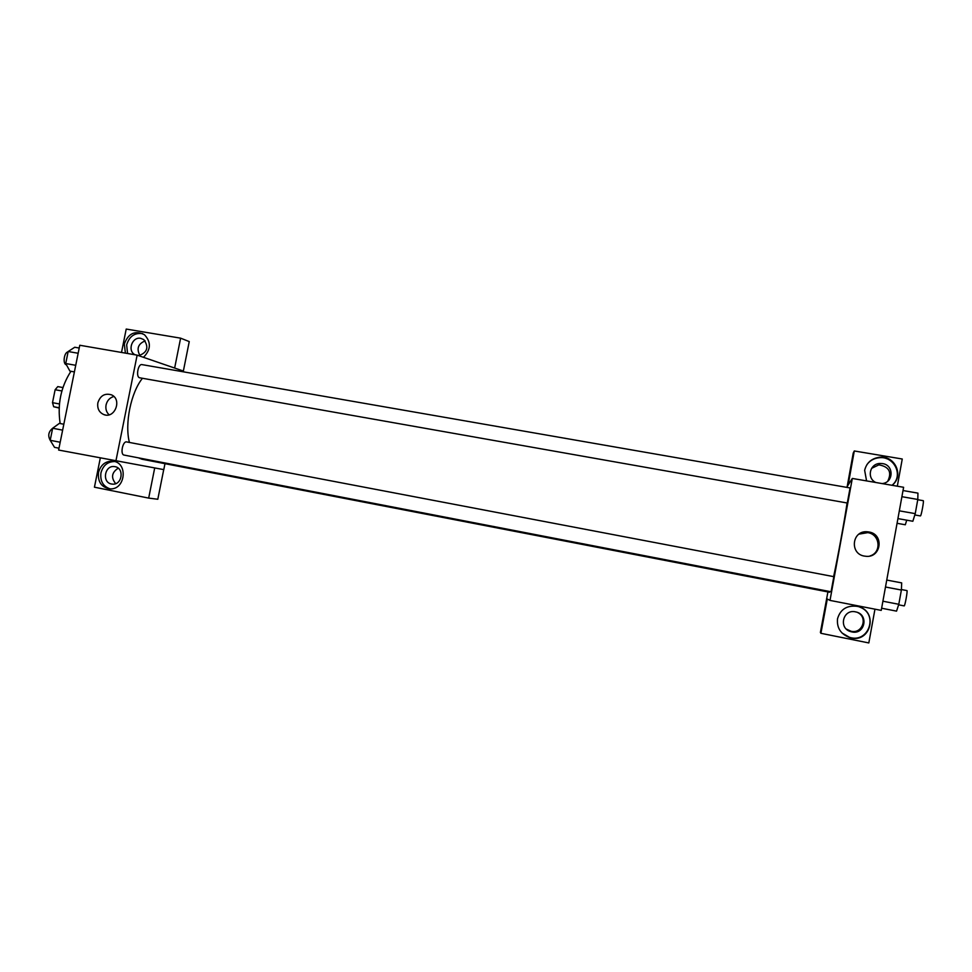<?xml version="1.0" encoding="UTF-8"?>
<svg xmlns="http://www.w3.org/2000/svg" width="972" height="972" viewBox="0 0 972 972"><rect width="100%" height="100%" fill="white"/><g stroke="black" fill="none" stroke-linecap="round" stroke-linejoin="round"><path stroke-width="1.46" d="M59.426 403.963L52.5 402.675L55.125 389.736L57.773 386.613L62.901 387.549M59.11 408.021L53.691 406.746L52.5 402.675M59.122 407.766L53.691 406.746M61.868 390.963L55.125 389.736M60.167 423.537C57.275 404.388 60.859 386.965 70.92 371.292M164.985 463.668L163.794 469.622L58.612 450.048L79.777 345.254L137.137 355.145L183.441 371.073L183.295 371.802M125.4 353.115L124.307 344.003C128.353 333.262 135.084 330.176 144.464 334.733C151.304 342.144 150.976 349.677 143.467 357.319M121.512 352.447L126.214 329.058L180.61 338.159L174.644 368.048M142.726 333.627C134.646 332.57 129.3 336.3 126.664 344.841L127.551 353.492M135.035 354.78L134.634 354.549C127.174 350.333 132.386 336.47 140.746 338.341L143.832 339.641C149.105 347.198 147.392 352.532 138.68 355.679M139.944 355.545C136.323 348.741 138.06 343.857 145.156 340.88M180.61 338.159L189.248 341.585L183.368 371.049M97.856 402.845C100.225 395.689 104.709 393.004 111.306 394.79C122.338 399.055 115 418.956 103.98 414.643C99.156 412.529 97.115 408.592 97.856 402.845M115.862 461.202L137.137 355.145M113.846 396.491C109.763 397.682 107.163 400.488 106.07 404.935C105.401 408.908 106.398 412.201 109.071 414.801M98.476 472.526C100.748 464.677 105.584 460.91 113.019 461.202C128.389 462.66 125.449 490.034 110.03 488.867C101.513 487.422 97.662 481.978 98.476 472.526M100.274 458.164L94.442 487.191L148.68 498.101L154.694 468.018M114.562 461.542C107.54 461.7 102.996 465.491 100.942 472.902C100.007 481.031 103.044 486.352 110.067 488.867M115 466.669C124.562 468.079 122.217 485.077 112.594 484.141L111.525 484.007C101.671 482.489 104.66 464.944 114.489 466.596L115 466.669M115.68 483.643C110.82 477.604 111.671 472.453 118.22 468.176M148.68 498.101L157.804 499.256L163.721 469.61M126.712 441.92L126.688 441.92C122.715 440.814 119.957 454.617 124.064 455.066L831.06 591.766L833.83 576.663L126.688 441.92M142.191 364.67L141.973 364.609C138.109 363.577 135.679 376.917 139.567 377.768L847.28 503.01L850.075 487.944L141.973 364.609M142.447 378.29C130.916 392.494 124.55 423.695 129.41 442.442M138.474 457.861L141.985 459.221M847.086 502.974C844.413 521.077 837.84 557.041 833.624 576.627M830.003 591.559L829.59 592.252L141.912 459.209M830.003 600.404L852.31 478.443L903.608 487.288L881.24 610.392L830.003 600.404L826.662 598.703L827.901 591.936M847.037 487.409L853.234 453.037L854.291 450.972L902.259 459.003L897.314 486.207M852.31 478.443L847.183 486.571M887.764 481.152C892.077 472.125 889.113 466.694 878.87 464.859L871.592 468.358M846.405 629.115L851.071 631.265C862.31 634.06 868.215 617.572 857.766 612.579M878.737 457.314L880.814 457.666M886.233 458.577L888.894 459.027M827.293 599.019L820.915 633.307L820.392 632.444L826.662 598.703M875.881 482.513C866.477 478.394 869.648 463.632 879.976 463.462L882.527 463.595C894.179 465.017 893.79 482.744 882.078 483.582M892.515 484.87C903.62 475.344 894.155 455.929 879.368 457.715C874.12 458.225 869.964 460.521 866.927 464.616M866.574 480.909L864.643 470.302C866.562 462.684 871.592 458.322 879.745 457.217C895.188 455.321 904.385 476.207 892.017 485.295M851.849 631.909L851.083 631.727C838.022 628.665 842.931 608.436 855.87 611.947C869.09 614.486 864.946 635.044 851.849 631.909M841.971 632.954L849.419 637.304C868.774 643.731 878.943 613.903 859.722 607.087M837.512 618.812C840.33 609.286 846.904 605.131 857.231 606.346C879.138 610.392 870.9 644.412 849.674 637.547C840.731 634.157 836.685 627.912 837.512 618.812M820.915 633.307L868.822 642.942L874.958 609.177M827.196 599.007L826.577 598.679M848.143 485.052L854.291 450.972M848.046 485.04L847.098 486.559M868.883 531.976C884.69 534.211 881.094 558.754 865.311 556.203C849.285 554.842 851.533 529.983 867.51 531.806L868.883 531.976M870.013 555.935C881.871 552.558 880.097 534.26 867.777 532.632L858.981 534.138M881.628 608.229L896.548 611.133L898.796 604.292L901.384 590.04L901.676 582.884L886.756 580.065M898.796 604.292L882.904 601.218M901.384 590.04L885.492 587.015M901.409 589.542L906.937 590.587C907.824 590.356 904.908 606.443 904.167 605.896L898.626 604.827M897.921 518.598L912.842 521.259L915.235 513.641L917.799 499.462L917.945 493.132L903.012 490.544M915.235 513.641L899.331 510.835M917.799 499.462L901.894 496.692M917.75 499.73L923.266 500.689C924.129 500.422 921.286 515.901 920.46 515.938L914.822 514.953M897.059 523.301L905.321 524.771L906.73 520.166M58.976 448.201L54.517 447.339L50.204 440.304L52.646 428.239L59.365 423.391L63.824 424.229M60.179 442.236L50.204 440.304M62.621 430.146L52.646 428.239M53.035 427.959C48.393 431.544 47.543 435.821 50.495 440.778M74.394 371.912L69.923 371.11L65.732 363.54L68.162 351.512L74.747 347.259L79.218 348.025M75.719 365.302L65.732 363.54M78.161 353.261L68.162 351.512M68.101 351.852C64.055 352.192 62.487 364.038 66.375 364.816L66.448 364.84M135.606 354.877L134.634 354.549M103.98 414.643L105.498 415.02M113.019 461.202L113.712 461.323M115.121 466.694L114.489 466.596M878.87 464.859L879.976 463.462M850.318 631.095L851.083 631.727M867.51 531.806L866.429 532.462"/></g></svg>
